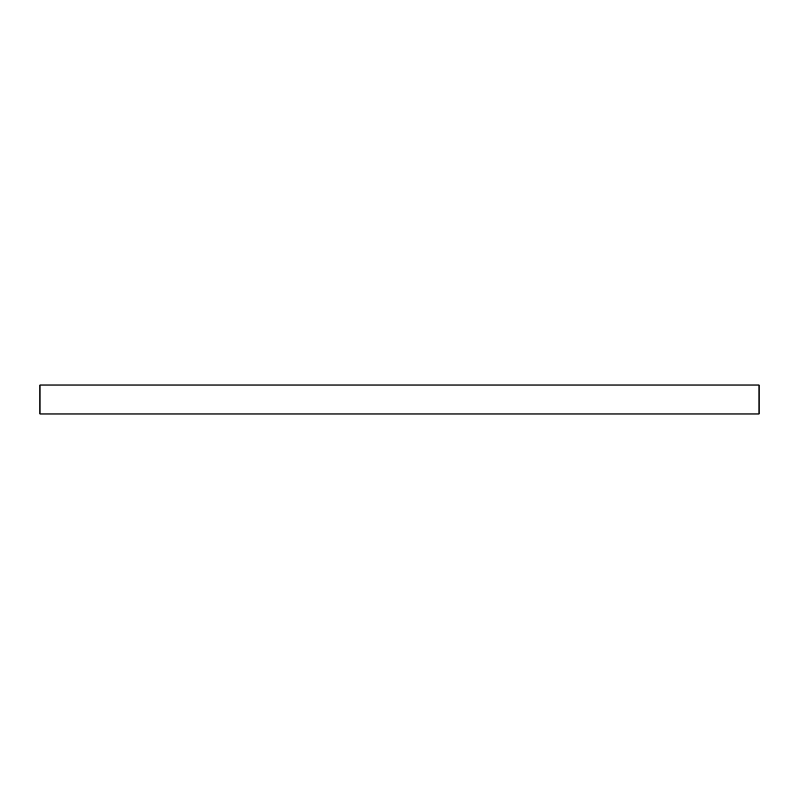 <?xml version="1.0" encoding="UTF-8"?>
<svg xmlns="http://www.w3.org/2000/svg" width="799" height="799" viewBox="0 0 799 799"><rect width="100%" height="100%" fill="white"/><g stroke="black" fill="none" stroke-linecap="round" stroke-linejoin="round"><path stroke-width="1.2" d="M759.05 413.962L759.05 385.038L39.95 385.038L39.95 413.962L759.05 413.962"/></g></svg>
